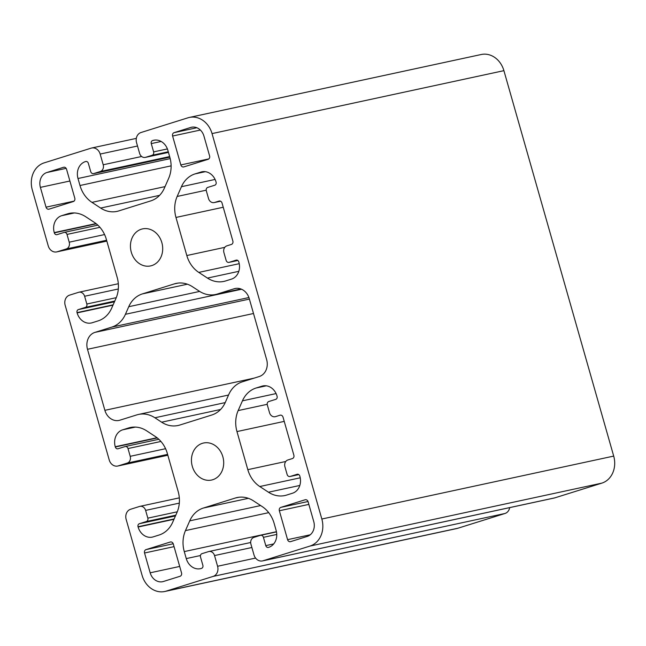 <?xml version="1.0" encoding="UTF-8"?>
<svg xmlns="http://www.w3.org/2000/svg" width="646" height="646" viewBox="0 0 646 646"><rect width="100%" height="100%" fill="white"/><g stroke="black" fill="none" stroke-linecap="round" stroke-linejoin="round"><path stroke-width="0.97" d="M222.846 456.746A18.944 15.989 -102.2 0 0 203.571 443.011A18.944 15.989 -102.2 0 0 192.29 466.315A18.944 15.989 -102.2 0 0 211.557 480.043A18.944 15.989 -102.2 0 0 222.846 456.746M161.847 242.613A18.944 15.989 -102.2 0 0 142.58 228.886A18.944 15.989 -102.2 0 0 131.291 252.19A18.944 15.989 -102.2 0 0 150.558 265.918A18.944 15.989 -102.2 0 0 161.847 242.613M277.102 396.369A13.929 11.757 -102.2 0 0 277.013 396.038A13.929 11.757 -102.2 0 0 262.841 385.945A13.929 11.757 -102.2 0 0 261.969 386.171L256.091 388.012A27.859 23.514 -102.2 0 0 242.436 400.835L238.156 410.581A27.859 23.514 -102.2 0 0 236.969 431.576L247.814 469.666A27.859 23.514 -102.2 0 0 259.789 486.527L268.47 492.22A27.859 23.514 -102.2 0 0 284.838 495.547A27.859 23.514 -102.2 0 0 286.59 495.078L292.46 493.237A13.929 11.757 -102.2 0 0 299.889 476.336L299.809 476.07A2.503 2.116 -102.2 0 0 297.103 474.293L290.135 476.473A2.786 2.35 77.8 0 1 289.957 476.522A2.786 2.35 77.8 0 1 287.131 474.503L284.918 466.743A5.572 4.7 77.8 0 1 287.882 459.976L292.38 458.571A2.786 2.35 -102.2 0 0 293.865 455.188L283.037 417.187A2.786 2.35 -102.2 0 0 280.202 415.168A2.786 2.35 -102.2 0 0 280.025 415.208L275.535 416.622A5.572 4.7 77.8 0 1 275.18 416.71A5.572 4.7 77.8 0 1 269.511 412.673L267.307 404.913A2.786 2.35 77.8 0 1 268.784 401.529L275.753 399.349A2.503 2.116 -102.2 0 0 277.102 396.369M85.345 307.399A2.786 2.35 -102.2 0 0 86.83 304.016L84.618 296.256A5.572 4.7 -102.2 0 0 78.949 292.218A5.572 4.7 -102.2 0 0 78.602 292.315L69.615 295.125A8.358 7.058 -102.2 0 0 65.165 305.267L109.231 459.976A8.358 7.058 -102.2 0 0 117.734 466.032A8.358 7.058 -102.2 0 0 118.258 465.895L127.246 463.077A5.572 4.7 -102.2 0 0 130.217 456.318L128.005 448.558A2.786 2.35 -102.2 0 0 125.171 446.539A2.786 2.35 -102.2 0 0 124.993 446.588L118.032 448.768A2.503 2.116 77.8 0 1 115.319 446.992L115.246 446.725A13.929 11.757 77.8 0 1 122.667 429.824L128.546 427.983A27.859 23.514 77.8 0 1 130.298 427.515A27.859 23.514 77.8 0 1 146.666 430.842L155.347 436.535A27.859 23.514 77.8 0 1 167.314 453.395L178.167 491.485A27.859 23.514 77.8 0 1 176.98 512.472L172.692 522.226A27.859 23.514 77.8 0 1 159.037 535.041L153.167 536.883A13.929 11.757 77.8 0 1 152.286 537.117A13.929 11.757 77.8 0 1 138.123 527.023L138.042 526.756A2.503 2.116 77.8 0 1 139.383 523.712L146.343 521.532A2.786 2.35 -102.2 0 0 147.829 518.149L145.616 510.388A5.572 4.7 -102.2 0 0 139.948 506.351A5.572 4.7 -102.2 0 0 139.601 506.44L130.613 509.258A8.358 7.058 -102.2 0 0 126.156 519.4L142.096 575.344A22.287 18.815 -102.2 0 0 164.762 591.494A22.287 18.815 -102.2 0 0 166.167 591.122L213.123 576.41A8.358 7.058 -102.2 0 0 217.581 566.267L214.529 555.56A5.572 4.7 -102.2 0 0 208.86 551.523A5.572 4.7 -102.2 0 0 208.513 551.619L201.996 553.654A2.786 2.35 -102.2 0 0 200.51 557.038L202.876 565.339A2.503 2.116 77.8 0 1 201.536 568.375L201.31 568.448A13.929 11.757 77.8 0 1 200.438 568.682A13.929 11.757 77.8 0 1 186.266 558.588L184.272 551.587A27.859 23.514 77.8 0 1 185.459 530.6L189.746 520.846A27.859 23.514 77.8 0 1 203.401 508.031L235.37 498.009A27.859 23.514 77.8 0 1 237.122 497.549A27.859 23.514 77.8 0 1 253.49 500.868L262.171 506.561A27.859 23.514 77.8 0 1 274.146 523.43L276.133 530.423A13.929 11.757 77.8 0 1 268.712 547.332L268.494 547.396A2.503 2.116 77.8 0 1 265.781 545.628L263.423 537.327A2.786 2.35 -102.2 0 0 260.588 535.308A2.786 2.35 -102.2 0 0 260.411 535.356L253.894 537.399A5.572 4.7 -102.2 0 0 250.923 544.158L253.975 554.866A8.358 7.058 -102.2 0 0 262.478 560.922A8.358 7.058 -102.2 0 0 263.003 560.785L309.959 546.072A22.287 18.815 -102.2 0 0 321.837 519.021L212.041 133.593A22.287 18.815 -102.2 0 0 189.367 117.435A22.287 18.815 -102.2 0 0 187.97 117.806L141.006 132.519A8.358 7.058 -102.2 0 0 136.556 142.661L139.609 153.368A5.572 4.7 -102.2 0 0 145.277 157.406A5.572 4.7 -102.2 0 0 145.625 157.317L152.141 155.274A2.786 2.35 -102.2 0 0 153.627 151.891L151.261 143.598A2.503 2.116 77.8 0 1 152.593 140.553L152.819 140.481A13.929 11.757 77.8 0 1 153.7 140.247A13.929 11.757 77.8 0 1 167.871 150.348L169.866 157.341A27.859 23.514 77.8 0 1 168.671 178.336L164.391 188.083A27.859 23.514 77.8 0 1 150.736 200.906L118.767 210.919A27.859 23.514 77.8 0 1 117.015 211.387A27.859 23.514 77.8 0 1 100.647 208.06L91.966 202.368A27.859 23.514 77.8 0 1 79.991 185.507L77.996 178.506A13.929 11.757 77.8 0 1 85.417 161.597L85.643 161.532A2.503 2.116 77.8 0 1 88.349 163.309L90.715 171.602A2.786 2.35 -102.2 0 0 93.549 173.621A2.786 2.35 -102.2 0 0 93.727 173.572L100.243 171.537A5.572 4.7 -102.2 0 0 103.207 164.77L100.162 154.063A8.358 7.058 -102.2 0 0 91.659 148.007A8.358 7.058 -102.2 0 0 91.134 148.152L44.178 162.865A22.287 18.815 -102.2 0 0 32.3 189.908L48.232 245.851A8.358 7.058 -102.2 0 0 56.735 251.908A8.358 7.058 -102.2 0 0 57.26 251.762L66.247 248.952A5.572 4.7 -102.2 0 0 69.219 242.185L67.006 234.425A2.786 2.35 -102.2 0 0 64.172 232.407A2.786 2.35 -102.2 0 0 63.994 232.455L57.034 234.635A2.503 2.116 77.8 0 1 54.329 232.859L54.248 232.592A13.929 11.757 77.8 0 1 61.669 215.691L67.547 213.85A27.859 23.514 77.8 0 1 69.3 213.39A27.859 23.514 77.8 0 1 85.668 216.709L94.348 222.402A27.859 23.514 77.8 0 1 106.315 239.27L117.168 277.36A27.859 23.514 77.8 0 1 115.981 298.347L111.701 308.094A27.859 23.514 77.8 0 1 98.047 320.917L92.168 322.758A13.929 11.757 77.8 0 1 91.288 322.984A13.929 11.757 77.8 0 1 77.124 312.89L77.044 312.624A2.503 2.116 77.8 0 1 78.384 309.579L85.345 307.399L114.794 301.052M164.762 591.494L456.633 528.565A22.287 18.815 -102.2 0 0 458.03 528.194L504.994 513.481A8.358 7.058 -102.2 0 0 509.686 507.619M262.478 560.922L554.341 497.993A8.358 7.058 -102.2 0 0 554.866 497.848L601.822 483.135A22.287 18.815 -102.2 0 0 613.7 456.092L503.904 70.656A22.287 18.815 -102.2 0 0 481.238 54.506L189.367 117.435M125.421 314.295A27.859 23.514 77.8 0 1 111.766 327.11L94.914 332.391A13.929 11.757 -102.2 0 0 87.493 349.292L104.878 410.323A13.929 11.757 -102.2 0 0 119.042 420.417A13.929 11.757 -102.2 0 0 119.922 420.183L136.774 414.902A27.859 23.514 77.8 0 1 138.527 414.441A27.859 23.514 77.8 0 1 154.895 417.768L161.637 422.193A27.859 23.514 -102.2 0 0 178.005 425.512A27.859 23.514 -102.2 0 0 179.758 425.052L211.735 415.031A27.859 23.514 -102.2 0 0 225.389 402.216L228.716 394.633A27.859 23.514 77.8 0 1 242.371 381.818L259.224 376.537A13.929 11.757 -102.2 0 0 266.645 359.636L249.259 298.605A13.929 11.757 -102.2 0 0 235.087 288.512A13.929 11.757 -102.2 0 0 234.215 288.746L217.363 294.027A27.859 23.514 77.8 0 1 215.611 294.487A27.859 23.514 77.8 0 1 199.243 291.16L192.492 286.743A27.859 23.514 -102.2 0 0 176.124 283.416A27.859 23.514 -102.2 0 0 174.372 283.877L142.403 293.898A27.859 23.514 -102.2 0 0 128.748 306.713L125.421 314.295L241.58 289.246M195.092 173.887A27.859 23.514 -102.2 0 0 181.437 186.702L177.157 196.457A27.859 23.514 -102.2 0 0 175.97 217.444L186.815 255.533A27.859 23.514 -102.2 0 0 198.79 272.402L207.471 278.087A27.859 23.514 -102.2 0 0 223.839 281.414A27.859 23.514 -102.2 0 0 225.591 280.953L231.47 279.112A13.929 11.757 -102.2 0 0 238.891 262.203L238.81 261.937A2.503 2.116 -102.2 0 0 236.105 260.16L229.136 262.349A2.786 2.35 77.8 0 1 228.967 262.389A2.786 2.35 77.8 0 1 226.132 260.37L223.92 252.61A5.572 4.7 77.8 0 1 226.891 245.851L231.381 244.438A2.786 2.35 -102.2 0 0 232.867 241.063L222.038 203.054A2.786 2.35 -102.2 0 0 219.204 201.035A2.786 2.35 -102.2 0 0 219.026 201.084L214.537 202.489A5.572 4.7 77.8 0 1 214.181 202.578A5.572 4.7 77.8 0 1 208.521 198.54L206.308 190.78A2.786 2.35 77.8 0 1 207.794 187.397L214.755 185.216A2.503 2.116 -102.2 0 0 216.095 182.172L216.014 181.906A13.929 11.757 -102.2 0 0 201.843 171.812A13.929 11.757 -102.2 0 0 200.971 172.046L195.092 173.887L205.315 171.683M174.089 132.656A2.786 2.35 -102.2 0 0 172.603 136.031L180.84 164.94A2.786 2.35 -102.2 0 0 183.666 166.959A2.786 2.35 -102.2 0 0 183.844 166.91L208.109 159.312A2.786 2.35 -102.2 0 0 209.595 155.928L203.95 136.12A12.258 10.344 -102.2 0 0 191.482 127.238A12.258 10.344 -102.2 0 0 190.715 127.448L174.089 132.656L196.86 127.746M46.916 172.498A12.258 10.344 -102.2 0 0 40.391 187.372L46.027 207.18A2.786 2.35 -102.2 0 0 48.862 209.199A2.786 2.35 -102.2 0 0 49.039 209.151L73.305 201.552A2.786 2.35 -102.2 0 0 74.791 198.169L66.554 169.26A2.786 2.35 -102.2 0 0 63.72 167.241A2.786 2.35 -102.2 0 0 63.542 167.29L46.916 172.498L66.134 168.356M280.832 507.385A2.786 2.35 -102.2 0 0 279.347 510.76L287.583 539.668A2.786 2.35 -102.2 0 0 290.417 541.687A2.786 2.35 -102.2 0 0 290.587 541.639L307.213 536.43A12.258 10.344 -102.2 0 0 313.746 521.556L308.102 501.748A2.786 2.35 -102.2 0 0 305.267 499.729A2.786 2.35 -102.2 0 0 305.098 499.778L280.832 507.385L308.029 501.514M146.02 549.617A2.786 2.35 -102.2 0 0 144.542 553L150.179 572.808A12.258 10.344 -102.2 0 0 162.655 581.691A12.258 10.344 -102.2 0 0 163.422 581.489L180.048 576.28A2.786 2.35 -102.2 0 0 181.534 572.897L173.298 543.989A2.786 2.35 -102.2 0 0 170.463 541.97A2.786 2.35 -102.2 0 0 170.286 542.018L146.02 549.617L173.225 543.754M86.83 304.016L116.264 297.677M84.618 296.256L118.315 288.988M118.258 465.895L167.831 455.204M127.246 463.077L167.597 454.38M130.217 456.318L165.578 448.695M128.005 448.558L160.935 441.46M115.319 446.992L157.293 437.94M115.246 446.725L157.002 437.722M122.667 429.824L135.345 427.087M128.546 427.983L132.083 427.216M138.123 527.023L173.984 519.287M138.042 526.756L174.121 518.972M139.383 523.712L175.462 515.936M146.343 521.532L175.785 515.185M147.829 518.149L177.262 511.802M145.616 510.388L179.313 503.121M166.167 591.122L458.03 528.194M213.123 576.41L504.994 513.481M217.581 566.267L255.582 558.071M214.529 555.56L251.883 547.509M186.266 558.588L200.446 555.528M184.272 551.587L276.448 531.715M185.459 530.6L268.72 512.649M189.746 520.846L260.637 505.56M203.401 508.031L248.379 498.324M235.37 498.009L238.915 497.242M265.781 545.628L273.71 543.916M263.423 537.327L276.763 534.452M263.003 560.785L554.866 497.848M309.959 546.072L601.822 483.135M321.837 519.021L613.7 456.092M212.041 133.593L503.904 70.656M145.625 157.317L168.453 152.391M152.141 155.274L168.283 151.794M153.627 151.891L167.395 148.927M151.261 143.598L161.145 141.466M152.593 140.553L154.806 140.077M152.819 140.481L154.596 140.101M100.647 208.06L159.586 195.35M91.966 202.368L165.037 186.613M79.991 185.507L171.117 165.852M77.996 178.506L170.197 158.625M85.417 161.597L86.12 161.452M93.727 173.572L169.809 157.172L93.549 173.621M100.243 171.537L169.64 156.574M103.207 164.77L141.644 156.485M100.162 154.063L137.509 146.012M57.26 251.762L106.832 241.079M66.247 248.952L106.598 240.247M69.219 242.185L104.579 234.563M67.006 234.425L99.936 227.327M54.329 232.859L96.294 223.815M54.248 232.592L96.012 223.589M61.669 215.691L74.347 212.954M67.547 213.85L71.084 213.083M77.124 312.89L112.985 305.162M77.044 312.624L113.123 304.847M78.384 309.579L114.463 301.803M111.766 327.11L248.912 297.54M128.748 306.713L199.646 291.427M142.403 293.898L187.388 284.2M174.372 283.877L177.916 283.118M217.363 294.027L240.869 288.956M234.215 288.746L235.984 288.366M161.637 422.193L220.585 409.483M154.895 417.768L225.212 402.603M104.878 410.323L254.064 378.152M87.493 349.292L253.498 313.504M94.914 332.391L249.396 299.082M242.436 400.835L276.092 393.575M256.091 388.012L266.314 385.807M261.969 386.171L263.738 385.791M290.135 476.473L298.807 474.608L289.957 476.522M268.47 492.22L299.809 485.461M259.789 486.527L300.228 477.806M247.814 469.666L285.782 461.478M236.969 431.576L284.232 421.386M238.156 410.581L267.194 404.323M181.437 186.702L215.094 179.443M200.971 172.046L202.739 171.666M214.537 202.489L220.536 201.197M229.136 262.349L237.817 260.475M207.471 278.087L238.81 271.328M198.79 272.402L239.238 263.681M186.815 255.533L224.784 247.345M175.97 217.444L223.233 207.253M177.157 196.457L206.195 190.19M172.603 136.031L200.365 130.048M190.715 127.448L192.274 127.109M180.84 164.94L208.836 158.9M40.391 187.372L69.897 181.009M46.027 207.18L74.032 201.14M279.347 510.76L308.861 504.397M287.583 539.668L310.25 534.783M144.542 553L174.049 546.637M150.179 572.808L179.693 566.445M78.949 292.218L118.323 283.731M117.734 466.032L167.839 455.228M125.171 446.539L158.835 439.28M139.948 506.351L179.322 497.864M208.86 551.523L250.672 542.511M260.588 535.308L276.48 531.884M145.277 157.406L168.453 152.408M91.659 148.007L136.314 138.381M56.735 251.908L106.84 241.103M64.172 232.407L97.845 225.147M215.611 294.487L241.006 289.012M138.527 414.441L228.539 395.037M214.181 202.578L220.561 201.205M228.967 262.389L237.825 260.483"/></g></svg>
